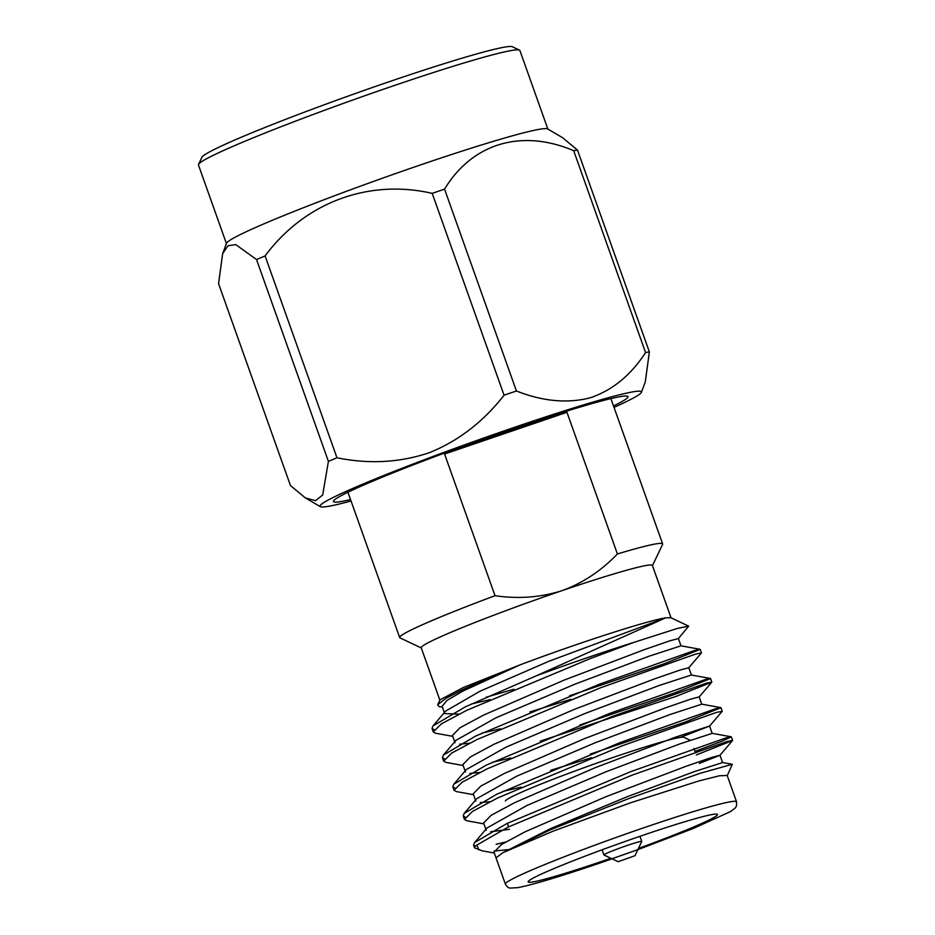 <?xml version="1.0" encoding="UTF-8"?>
<svg xmlns="http://www.w3.org/2000/svg" width="935" height="935" viewBox="0 0 935 935"><rect width="100%" height="100%" fill="white"/><g stroke="black" fill="none" stroke-linecap="round" stroke-linejoin="round"><path stroke-width="1.4" d="M618.175 861.696L603.94 854.976A20.102 1.11 -19.6 0 1 603.893 854.917A20.102 1.11 -19.6 0 1 622.453 847.133A20.102 1.11 -19.6 0 1 641.761 841.442A20.102 1.11 -19.6 0 1 641.749 841.512L634.982 855.712L618.175 861.696L634.982 855.712M350.531 499.57A156.32 8.637 -19.6 0 1 333.514 500.985A156.32 8.637 -19.6 0 1 477.82 440.946A156.32 8.637 -19.6 0 1 627.595 396.276A156.32 8.637 -19.6 0 1 613.5 405.93M421.288 647.955L400.028 637.904A139.572 7.714 160.4 0 1 399.677 637.565A139.572 7.714 160.4 0 1 495.024 595.7L444.581 454.036A139.572 7.714 160.4 0 1 566.961 412.3L617.404 553.964A139.572 7.714 160.4 0 1 662.646 543.936L610.894 398.602M652.466 565.64L662.588 544.404A139.572 7.714 160.4 0 0 662.646 543.936M495.024 595.7C518.282 599.125 540.559 597.453 561.865 590.71A122.695 6.779 160.4 0 0 421.229 647.78L439.859 700.116M671.038 617.801L652.396 565.465A122.695 6.779 160.4 0 0 561.865 590.71C582.704 583.124 601.217 570.876 617.404 553.964M566.961 412.3L444.581 454.036M442.103 706.381L446.837 700.502L462.883 691.058L520.187 664.82L463.339 687.505L439.976 699.871L437.638 704.78L445.948 698.34L463 689.504L520.187 664.82C578.87 642.684 647.92 620.489 665.626 617.871L536.468 675.724A139.572 7.714 160.4 0 1 633.86 642.392L677.583 628.367L688.674 626.146L678.389 638.593M688.674 626.146L670.769 617.673L665.626 617.871L548.985 661.232L479.807 691.316L445.633 711.114L433.01 725.887L465.303 706.872L536.468 675.724M513.853 689.235L486.235 697.194M442.384 707.176L439.076 706.579L437.638 704.78M727.255 775.688L732.327 764.269L699.684 773.432L627.958 798.887L550.715 829.661L502.913 852.685L496.017 857.827L505.367 884.089A122.695 6.779 -19.6 0 1 618.689 836.544A122.695 6.779 -19.6 0 1 736.546 801.774L736.546 805.783L735.366 807.875L730.808 811.44L693.104 828.55L637.869 849.658M727.161 775.489L719.529 775.758L699.006 780.9L630.494 802.814L553.24 831.098L502.913 852.685L550.972 828.433L627.14 796.76L694.518 771.562L722.533 762.586M509.435 829.31L490.653 831.764M487.205 827.872L527.013 805.432L605.903 771.819L680.271 743.757L712.143 733.402M490.045 801.692L480.286 802.581M465.256 817.167L463.187 815.916L464.169 813.403L476.78 798.642L516.623 776.237L595.513 742.635L669.881 714.574L701.753 704.207L699.193 696.891L690.486 699.216L665.416 707.888L584.936 738.463L504.409 773.42L480.8 786.113L473.227 793.792L475.845 801.143M479.702 772.497L469.931 773.385M466.425 769.493L506.221 747.053L585.123 713.44L659.491 685.378L691.351 675.023L710.565 678.518L674.743 692.893L579.899 724.952M469.358 743.302L459.564 744.202M456.023 740.31L495.83 717.87L574.721 684.256L649.089 656.195L680.96 645.84M459.015 714.106L444.674 713.58L442.068 706.264M496.029 857.827L494.007 852.136L501.569 844.457L525.189 831.764L605.705 796.807L686.197 766.232L711.266 757.572L719.962 755.246L722.591 762.609M482.238 850.85L474.816 847.951A139.572 7.714 -19.6 0 1 474.477 847.624A139.572 7.714 -19.6 0 1 476.838 845.076L508.114 827.101L631.815 775.267L727.009 741.537L732.608 740.415L719.95 755.293L699.322 763.428M486.235 830.327L483.617 822.964L491.191 815.285L514.811 802.592L595.314 767.635L675.806 737.06L709.572 726.063L680.177 737.458M521.157 787.141L502.551 791.513M510.767 757.969L492.172 762.329M465.455 771.959L462.837 764.62L470.41 756.941L494.031 744.237L574.546 709.279L655.026 678.705L680.107 670.044L688.803 667.719L691.409 675.047M500.389 728.786L481.782 733.157M455.065 742.764L452.447 735.436L460.008 727.769L483.629 715.076L564.156 680.107L644.647 649.533L669.717 640.872L678.413 638.547L681.019 645.863M489.998 699.614L471.404 703.985M496.123 844.282L505.438 842.084M475.284 846.257L473.577 845.1L474.559 842.575L506.852 823.56L630.552 771.726L725.759 737.995L731.345 736.874L721.972 741.186L695.044 751.413M464.169 813.403L496.462 794.388L620.162 742.554L715.369 708.823L720.955 707.69L685.133 722.065L590.289 754.124M454.866 787.995L452.797 786.744L453.791 784.231L486.071 765.216L609.772 713.382L704.978 679.651L710.46 678.459M444.476 758.811L442.407 757.572L443.4 755.059L475.681 736.044L599.393 684.21L694.588 650.479L700.186 649.346L664.353 663.721L569.52 695.78M434.085 729.639L432.017 728.4L433.01 725.887M732.561 740.52L696.306 754.954M483.944 823.875L466.682 820.731L464.45 819.457L472.491 811.416L497.724 797.929L621.424 746.095L716.631 712.365L722.171 711.348L709.56 726.121M591.551 757.666L550.633 770.311M473.554 794.703L456.292 791.559L454.059 790.285L462.112 782.233L487.334 768.757L611.034 716.923L706.241 683.193L711.792 682.164L676.005 696.435L540.243 741.139M463.164 765.52L445.901 762.387L443.669 761.113L451.722 753.061L476.943 739.585L600.644 687.751L695.85 654.021L701.402 652.992L688.779 667.765M570.771 699.322L529.853 711.956M452.774 736.348L435.511 733.215L433.279 731.941L441.32 723.889L466.553 710.413L590.265 658.579L633.86 642.392M508.161 849.623L494.077 851.06M478.895 849.88L476.838 845.076M638.441 848.454A100.489 5.552 160.4 0 0 717.496 814.467A100.489 5.552 160.4 0 0 620.969 842.949A100.489 5.552 160.4 0 0 528.158 881.892A100.489 5.552 160.4 0 0 602.304 861.217A100.489 5.552 160.4 0 0 610.894 858.26M690.112 740.263L683.952 737.353A94.903 5.248 160.4 0 0 593.024 764.468A94.903 5.248 160.4 0 0 505.414 800.921M351.046 501.008A170.602 9.42 -19.6 0 1 320.319 506.665A170.602 9.42 -19.6 0 1 515.559 426.956A170.602 9.42 -19.6 0 1 641.41 392.326A170.602 9.42 -19.6 0 1 614.014 407.368M649.369 351.934L577.491 150.091A197.682 10.916 160.4 0 0 573.681 150.687L645.559 352.542A197.682 10.916 160.4 0 1 649.369 351.934L645.267 381.983L641.41 392.326M256.541 259.544L235.784 244.619L228.023 245.741L222.659 253.607L218.568 283.667L290.446 485.51L305.359 497.911L315.551 500.681L322.68 494.989L328.407 461.399L256.541 259.544A197.682 10.916 160.4 0 1 265.096 255.933L336.974 457.776A197.682 10.916 160.4 0 0 328.407 461.399M336.974 457.776C369.255 464.344 400.145 462.603 429.656 452.575C458.559 440.841 483.36 421.72 504.07 395.213A197.682 10.916 -19.6 0 1 510.276 393.086A197.682 10.916 -19.6 0 1 516.436 390.994C542.709 401.372 567.288 403.651 590.172 397.831C612.437 390.304 630.891 375.204 645.559 352.542M504.07 395.213L432.192 193.358A197.682 10.916 160.4 0 1 444.557 189.139L516.436 390.994M444.557 189.139C472.491 143.067 521.777 128.621 573.681 150.687M577.491 150.091L562.578 137.69L547.618 128.936A170.602 9.42 -19.6 0 0 384.063 177.638A170.602 9.42 -19.6 0 0 226.527 243.275L222.892 253.011M265.096 255.933C304.81 202.369 368.577 178.725 432.192 193.358M226.422 243.544L198.454 164.981A170.602 9.42 -19.6 0 1 198.524 164.396A170.602 9.42 -19.6 0 1 356.013 98.865A170.602 9.42 -19.6 0 1 519.474 50.116A170.602 9.42 -19.6 0 1 519.895 50.513L547.863 129.077M519.474 50.116L512.357 46.75A165.027 9.116 160.4 0 0 354.248 93.909A165.027 9.116 160.4 0 0 201.913 157.29L198.524 164.396M637.869 849.646L598.914 863.367A117.12 6.475 160.4 0 0 612.098 858.821M641.761 841.442L639.937 836.311M603.893 854.917L602.07 849.798M399.677 637.565L347.925 492.242M712.201 733.426L709.572 726.063M722.545 762.516L732.327 764.292M487.158 827.826L474.559 842.575M712.154 733.344L731.24 736.803M701.764 704.16L720.85 707.631M466.39 769.47L453.791 784.231M456.011 740.286L443.4 755.059M680.96 645.816L700.07 649.287M432.017 728.4L433.279 731.941M442.407 757.572L443.669 761.113M452.797 786.744L454.059 790.285M463.187 815.928L464.45 819.457M473.577 845.088L474.477 847.624M700.186 649.346L701.437 652.887M710.565 678.518L711.827 682.059M720.955 707.701L722.217 711.231M731.345 736.874L732.608 740.415M711.792 682.164L699.17 696.949M482.004 850.803L494.334 853.047M727.185 775.489L736.546 801.774M505.367 884.089C506.91 886.754 508.5 888.075 510.136 888.075L517.768 887.654C532.646 884.779 559.679 876.703 598.844 863.402L612.098 858.833M507.308 823.338L508.57 826.879M693.98 748.444L695.243 751.985M320.319 506.665L305.359 497.911"/></g></svg>
